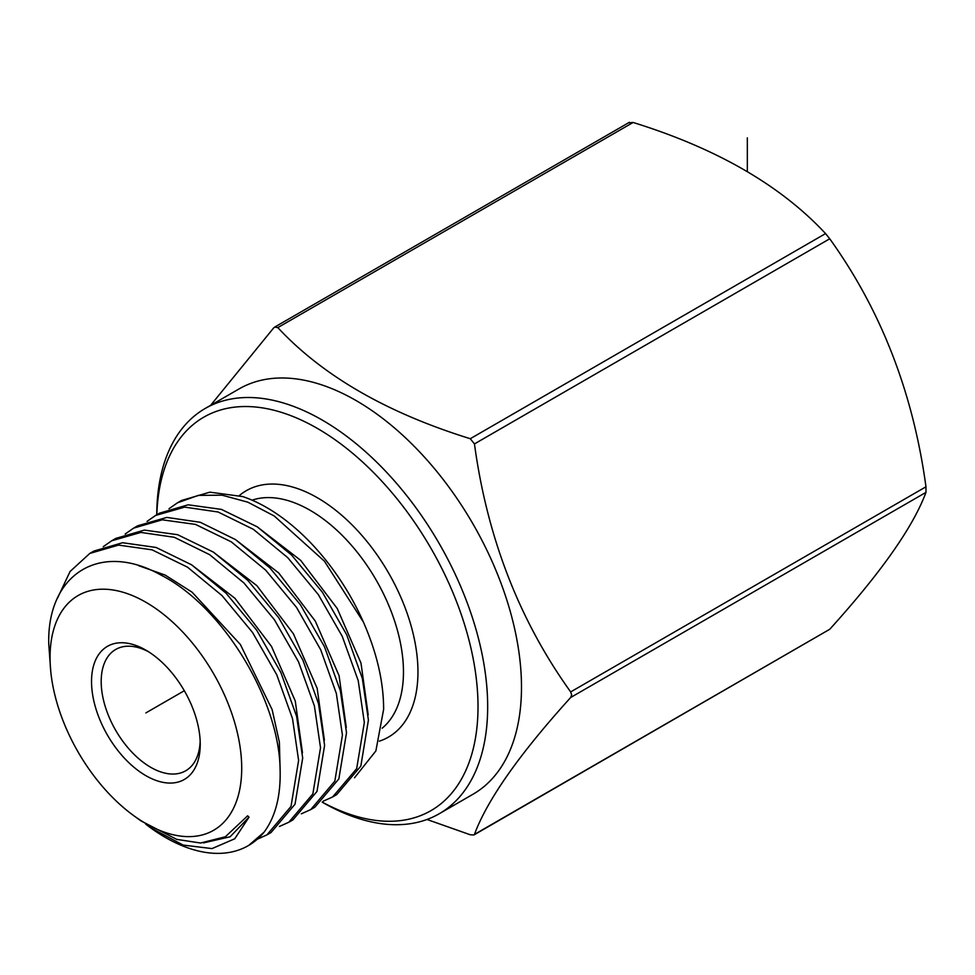 <?xml version="1.0" encoding="UTF-8"?>
<svg xmlns="http://www.w3.org/2000/svg" width="975" height="975" viewBox="0 0 975 975"><rect width="100%" height="100%" fill="white"/><g stroke="black" fill="none" stroke-linecap="round" stroke-linejoin="round"><path stroke-width="1.46" d="M200.168 741.402A70.029 40.426 60 0 1 185.725 770.774A70.029 40.426 60 0 1 131.759 752.005A70.029 40.426 60 0 1 101.193 681.537A70.029 40.426 60 0 1 115.696 649.472A70.029 40.426 60 0 1 148.358 651.653M200.228 744.291A76.867 44.375 60 0 1 145.884 775.673A76.867 44.375 60 0 1 91.528 681.537A76.867 44.375 60 0 1 145.884 650.154A76.867 44.375 60 0 1 200.228 744.291M241.715 768.239A135.525 78.244 60 0 1 134.038 815.88A135.525 78.244 60 0 1 50.785 671.69A135.525 78.244 60 0 1 50.054 657.589A135.525 78.244 60 0 1 145.884 602.258A135.525 78.244 60 0 1 241.715 768.239M50.785 671.69L48.75 643.878C46.983 574.604 99.657 540.382 161.399 575.299C222.958 606.73 279.203 699.684 280.105 769.458C280.861 795.795 275.523 816.697 264.079 832.175A166.152 95.928 60 0 1 248.369 845.605A166.152 95.928 60 0 1 150.759 827.946A166.152 95.928 60 0 1 150.686 827.885L150.759 827.946M145.726 824.18L150.418 827.69L183.154 845.081L212.026 848.591L234.731 838.78L249.015 817.16L247.626 815.819L225.383 836.769L200.545 843.022L176.755 839.39L141.046 820.938L134.038 815.88M248.747 845.386L264.079 832.175M249.015 817.16L230.088 836.794L203.422 842.9M138.499 565.61L165.153 575.079L192.063 592.166L240.362 644.475L272.147 709.666L279.374 742.121L280.178 771.761M257.498 839.122L266.931 834.88L291.013 806.41L298.606 760.402L292.524 718.685L276.754 674.785L252.574 632.507L221.971 595.554L187.505 567.17L152.039 549.827L118.548 545.098L89.822 553.422L70.09 571.46L57.44 598.272M89.822 553.41L93.917 551.058L122.631 542.734L156.122 547.475L191.587 564.805L226.054 593.202L256.657 630.142L280.837 672.421L296.607 716.332L302.689 758.038L295.035 804.204L271.026 832.528L266.931 834.88M103.252 546.683L111.735 540.772L140.863 532.423L174.281 537.286L209.625 554.665L243.957 582.989L274.462 619.82L298.484 661.757L314.401 705.937L320.519 747.752L312.853 793.918L288.844 822.23L279.411 826.471M288.844 822.23L292.927 819.878L317.009 791.395L324.602 745.388L318.533 703.755L302.933 660.172L278.752 617.772L247.857 580.442L213.452 552.143L177.633 534.702L144.385 530.095L115.818 538.407L111.735 540.772M125.166 534.032L133.648 528.121L162.216 519.809L195.463 524.404L231.27 541.844L265.688 570.156L296.571 607.474L320.751 649.874L336.351 693.469L342.42 735.101L334.839 781.109L310.757 809.579L301.324 813.82M310.757 809.579L314.84 807.227L338.849 778.903L346.515 732.749L340.397 690.909L324.468 646.705L300.434 604.793L269.929 567.95L235.584 539.638L200.265 522.283L166.847 517.42L137.731 525.769L133.648 528.121M147.079 521.381L155.549 515.47L184.677 507.122L218.095 511.997L253.415 529.352L287.747 557.663L318.252 594.506L342.286 636.419L358.215 680.611L364.333 722.451L356.679 768.617L332.658 796.941L323.225 801.182M332.658 796.941L336.741 794.576L360.847 766.057L368.416 720.098L362.334 678.405L346.698 634.774L322.493 592.373L291.586 555.055L257.217 526.805L221.447 509.401L188.187 504.806L159.644 513.118L155.549 515.47M177.462 502.82L181.545 500.467L209.857 492.168L242.836 496.592A166.152 95.928 60 0 1 363.407 622.087L324.443 561.222L274.28 516.019L247.821 502.174L222.093 495.178L198.266 495.398L177.462 502.82L168.992 508.731M191.368 564.659L234.938 598.284L271.513 646.449L295.267 701.013L302.469 752.773M213.233 551.996L256.827 585.622L293.414 633.787L317.168 688.35L324.383 740.122M235.146 539.346L278.728 572.971L315.315 621.136L339.081 675.699L346.283 727.484M354.51 777.77L375.875 750.933L383.626 709.325C383.626 681.915 376.886 652.836 363.407 622.087M257.059 526.695L300.641 560.32L337.228 608.485L360.982 663.049L368.197 714.833M322.189 802.072A227.163 131.15 -120 0 0 477.994 703.852A227.163 131.15 -120 0 0 317.375 428.415A227.163 131.15 -120 0 0 156.853 514.715M322.213 802.169L322.213 802.169A234 135.098 -120 0 0 439.213 813.759A234 135.098 -120 0 0 475.081 626.255A234 135.098 -120 0 0 322.213 420.054A234 135.098 -120 0 0 205.213 408.464A234 135.098 -120 0 0 156.756 514.776M439.213 813.759L473.021 794.235A234 135.098 -120 0 0 521.491 687.107A234 135.098 -120 0 0 356.033 400.53A234 135.098 -120 0 0 239.033 388.94L205.213 408.464M628.924 122.85L633.104 122.472C716.564 148.371 780.719 185.408 825.557 233.586L829.737 238.79C881.12 310.33 913.197 393.01 925.97 486.793L925.97 492.375C913.185 526.878 881.108 572.508 829.737 629.277L473.947 834.953L470.267 834.771L426.989 819.475M210.612 405.344L273.622 327.978L274.67 327.1L277.814 327.6C322.676 375.789 386.831 412.827 470.267 438.713L474.447 443.918C487.232 537.749 519.309 620.417 570.668 691.921L571.679 694.882L570.668 697.503C519.297 754.284 487.22 799.914 474.447 834.405L829.737 629.277M145.884 712.908L184.312 690.727M747.338 171.685L747.338 137.828M252.111 500.163A131.991 76.208 60 0 1 350.72 544.464A131.991 76.208 60 0 1 403.467 671.97A131.991 76.208 60 0 1 382.176 728.191M239.35 495.568A142.24 82.119 60 0 1 351.061 523.904A142.24 82.119 60 0 1 417.958 671.97A142.24 82.119 60 0 1 379.348 741.158M570.668 691.921L925.97 486.793M570.668 697.503L925.97 492.375M474.447 443.918L829.737 238.79M470.267 438.713L825.557 233.586M277.814 327.6L633.104 122.472M248.369 845.605L249.113 845.167M274.67 327.1L629.411 122.289"/></g></svg>
